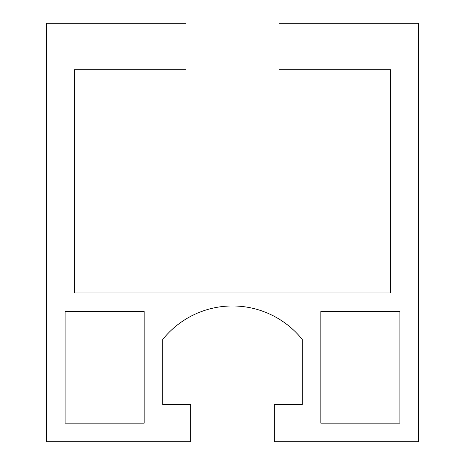 <?xml version="1.0" encoding="UTF-8"?>
<svg xmlns="http://www.w3.org/2000/svg" width="465" height="465" viewBox="0 0 465 465"><rect width="100%" height="100%" fill="white"/><g stroke="black" fill="none" stroke-linecap="round" stroke-linejoin="round"><path stroke-width="0.7" d="M144.15 423.15L65.1 423.15L65.1 311.55L144.15 311.55L144.15 423.15M320.85 423.15L320.85 311.55L399.9 311.55L399.9 423.15L320.85 423.15M190.65 404.55L162.75 404.55L162.75 339.45A89.396 89.396 0 0 1 302.25 339.45L302.25 404.55L274.35 404.55L274.35 441.75L418.5 441.75L418.5 23.25L279 23.25L279 69.75L390.6 69.75L390.6 292.95L74.4 292.95L74.4 69.75L186 69.75L186 23.25L46.5 23.25L46.5 441.75L190.65 441.75L190.65 404.55"/></g></svg>
